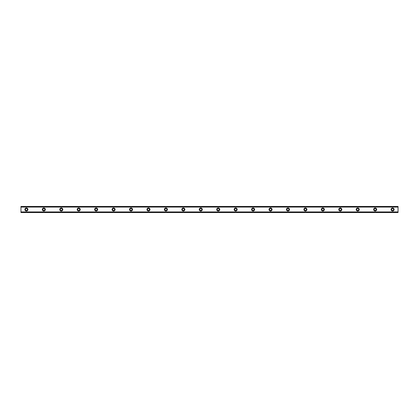 <?xml version="1.0" encoding="UTF-8"?>
<svg xmlns="http://www.w3.org/2000/svg" width="419" height="419" viewBox="0 0 419 419"><rect width="100%" height="100%" fill="white"/><g stroke="black" fill="none" stroke-linecap="round" stroke-linejoin="round"><path stroke-width="0.63" d="M26.397 210.479A0.979 0.979 0 0 1 25.418 209.5A0.979 0.979 0 0 1 26.397 208.521A0.979 0.979 0 0 1 27.382 209.5A0.979 0.979 0 0 1 26.397 210.479M392.603 210.479A0.979 0.979 0 0 1 391.618 209.5A0.979 0.979 0 0 1 392.603 208.521A0.979 0.979 0 0 1 393.582 209.5A0.979 0.979 0 0 1 392.603 210.479M375.162 210.479A0.979 0.979 0 0 1 374.183 209.5A0.979 0.979 0 0 1 375.162 208.521A0.979 0.979 0 0 1 376.142 209.5A0.979 0.979 0 0 1 375.162 210.479M357.726 210.479A0.979 0.979 0 0 1 356.742 209.5A0.979 0.979 0 0 1 357.726 208.521A0.979 0.979 0 0 1 358.706 209.5A0.979 0.979 0 0 1 357.726 210.479M340.286 210.479A0.979 0.979 0 0 1 339.306 209.5A0.979 0.979 0 0 1 340.286 208.521A0.979 0.979 0 0 1 341.265 209.5A0.979 0.979 0 0 1 340.286 210.479M322.85 210.479A0.979 0.979 0 0 1 321.865 209.5A0.979 0.979 0 0 1 322.85 208.521A0.979 0.979 0 0 1 323.829 209.5A0.979 0.979 0 0 1 322.85 210.479M305.409 210.479A0.979 0.979 0 0 1 304.43 209.5A0.979 0.979 0 0 1 305.409 208.521A0.979 0.979 0 0 1 306.389 209.5A0.979 0.979 0 0 1 305.409 210.479M287.973 210.479A0.979 0.979 0 0 1 286.989 209.5A0.979 0.979 0 0 1 287.973 208.521A0.979 0.979 0 0 1 288.953 209.5A0.979 0.979 0 0 1 287.973 210.479M270.533 210.479A0.979 0.979 0 0 1 269.553 209.5A0.979 0.979 0 0 1 270.533 208.521A0.979 0.979 0 0 1 271.512 209.5A0.979 0.979 0 0 1 270.533 210.479M253.097 210.479A0.979 0.979 0 0 1 252.112 209.5A0.979 0.979 0 0 1 253.097 208.521A0.979 0.979 0 0 1 254.076 209.5A0.979 0.979 0 0 1 253.097 210.479M235.656 210.479A0.979 0.979 0 0 1 234.677 209.5A0.979 0.979 0 0 1 235.656 208.521A0.979 0.979 0 0 1 236.641 209.5A0.979 0.979 0 0 1 235.656 210.479M218.22 210.479A0.979 0.979 0 0 1 217.236 209.5A0.979 0.979 0 0 1 218.22 208.521A0.979 0.979 0 0 1 219.2 209.5A0.979 0.979 0 0 1 218.22 210.479M200.78 210.479A0.979 0.979 0 0 1 199.8 209.5A0.979 0.979 0 0 1 200.78 208.521A0.979 0.979 0 0 1 201.764 209.5A0.979 0.979 0 0 1 200.78 210.479M183.344 210.479A0.979 0.979 0 0 1 182.359 209.5A0.979 0.979 0 0 1 183.344 208.521A0.979 0.979 0 0 1 184.323 209.5A0.979 0.979 0 0 1 183.344 210.479M165.903 210.479A0.979 0.979 0 0 1 164.924 209.5A0.979 0.979 0 0 1 165.903 208.521A0.979 0.979 0 0 1 166.888 209.5A0.979 0.979 0 0 1 165.903 210.479M148.467 210.479A0.979 0.979 0 0 1 147.488 209.5A0.979 0.979 0 0 1 148.467 208.521A0.979 0.979 0 0 1 149.447 209.5A0.979 0.979 0 0 1 148.467 210.479M131.027 210.479A0.979 0.979 0 0 1 130.047 209.5A0.979 0.979 0 0 1 131.027 208.521A0.979 0.979 0 0 1 132.011 209.5A0.979 0.979 0 0 1 131.027 210.479M113.591 210.479A0.979 0.979 0 0 1 112.611 209.5A0.979 0.979 0 0 1 113.591 208.521A0.979 0.979 0 0 1 114.57 209.5A0.979 0.979 0 0 1 113.591 210.479M96.15 210.479A0.979 0.979 0 0 1 95.171 209.5A0.979 0.979 0 0 1 96.15 208.521A0.979 0.979 0 0 1 97.135 209.5A0.979 0.979 0 0 1 96.15 210.479M78.714 210.479A0.979 0.979 0 0 1 77.735 209.5A0.979 0.979 0 0 1 78.714 208.521A0.979 0.979 0 0 1 79.694 209.5A0.979 0.979 0 0 1 78.714 210.479M61.274 210.479A0.979 0.979 0 0 1 60.294 209.5A0.979 0.979 0 0 1 61.274 208.521A0.979 0.979 0 0 1 62.258 209.5A0.979 0.979 0 0 1 61.274 210.479M43.838 210.479A0.979 0.979 0 0 1 42.858 209.5A0.979 0.979 0 0 1 43.838 208.521A0.979 0.979 0 0 1 44.817 209.5A0.979 0.979 0 0 1 43.838 210.479M26.397 207.976A1.524 1.524 0 0 0 24.873 209.5A1.524 1.524 0 0 0 26.397 211.024A1.524 1.524 0 0 0 27.926 209.5A1.524 1.524 0 0 0 26.397 207.976M392.603 207.976A1.524 1.524 0 0 0 391.074 209.5A1.524 1.524 0 0 0 392.603 211.024A1.524 1.524 0 0 0 394.127 209.5A1.524 1.524 0 0 0 392.603 207.976M375.162 207.976A1.524 1.524 0 0 0 373.638 209.5A1.524 1.524 0 0 0 375.162 211.024A1.524 1.524 0 0 0 376.686 209.5A1.524 1.524 0 0 0 375.162 207.976M357.726 207.976A1.524 1.524 0 0 0 356.197 209.5A1.524 1.524 0 0 0 357.726 211.024A1.524 1.524 0 0 0 359.251 209.5A1.524 1.524 0 0 0 357.726 207.976M340.286 207.976A1.524 1.524 0 0 0 338.762 209.5A1.524 1.524 0 0 0 340.286 211.024A1.524 1.524 0 0 0 341.81 209.5A1.524 1.524 0 0 0 340.286 207.976M322.85 207.976A1.524 1.524 0 0 0 321.321 209.5A1.524 1.524 0 0 0 322.85 211.024A1.524 1.524 0 0 0 324.374 209.5A1.524 1.524 0 0 0 322.85 207.976M305.409 207.976A1.524 1.524 0 0 0 303.885 209.5A1.524 1.524 0 0 0 305.409 211.024A1.524 1.524 0 0 0 306.933 209.5A1.524 1.524 0 0 0 305.409 207.976M287.973 207.976A1.524 1.524 0 0 0 286.444 209.5A1.524 1.524 0 0 0 287.973 211.024A1.524 1.524 0 0 0 289.498 209.5A1.524 1.524 0 0 0 287.973 207.976M270.533 207.976A1.524 1.524 0 0 0 269.008 209.5A1.524 1.524 0 0 0 270.533 211.024A1.524 1.524 0 0 0 272.062 209.5A1.524 1.524 0 0 0 270.533 207.976M253.097 207.976A1.524 1.524 0 0 0 251.568 209.5A1.524 1.524 0 0 0 253.097 211.024A1.524 1.524 0 0 0 254.621 209.5A1.524 1.524 0 0 0 253.097 207.976M235.656 207.976A1.524 1.524 0 0 0 234.132 209.5A1.524 1.524 0 0 0 235.656 211.024A1.524 1.524 0 0 0 237.185 209.5A1.524 1.524 0 0 0 235.656 207.976M218.22 207.976A1.524 1.524 0 0 0 216.691 209.5A1.524 1.524 0 0 0 218.22 211.024A1.524 1.524 0 0 0 219.745 209.5A1.524 1.524 0 0 0 218.22 207.976M200.78 207.976A1.524 1.524 0 0 0 199.255 209.5A1.524 1.524 0 0 0 200.78 211.024A1.524 1.524 0 0 0 202.309 209.5A1.524 1.524 0 0 0 200.78 207.976M183.344 207.976A1.524 1.524 0 0 0 181.815 209.5A1.524 1.524 0 0 0 183.344 211.024A1.524 1.524 0 0 0 184.868 209.5A1.524 1.524 0 0 0 183.344 207.976M165.903 207.976A1.524 1.524 0 0 0 164.379 209.5A1.524 1.524 0 0 0 165.903 211.024A1.524 1.524 0 0 0 167.432 209.5A1.524 1.524 0 0 0 165.903 207.976M148.467 207.976A1.524 1.524 0 0 0 146.938 209.5A1.524 1.524 0 0 0 148.467 211.024A1.524 1.524 0 0 0 149.992 209.5A1.524 1.524 0 0 0 148.467 207.976M131.027 207.976A1.524 1.524 0 0 0 129.502 209.5A1.524 1.524 0 0 0 131.027 211.024A1.524 1.524 0 0 0 132.556 209.5A1.524 1.524 0 0 0 131.027 207.976M113.591 207.976A1.524 1.524 0 0 0 112.067 209.5A1.524 1.524 0 0 0 113.591 211.024A1.524 1.524 0 0 0 115.115 209.5A1.524 1.524 0 0 0 113.591 207.976M96.15 207.976A1.524 1.524 0 0 0 94.626 209.5A1.524 1.524 0 0 0 96.15 211.024A1.524 1.524 0 0 0 97.679 209.5A1.524 1.524 0 0 0 96.15 207.976M78.714 207.976A1.524 1.524 0 0 0 77.19 209.5A1.524 1.524 0 0 0 78.714 211.024A1.524 1.524 0 0 0 80.239 209.5A1.524 1.524 0 0 0 78.714 207.976M61.274 207.976A1.524 1.524 0 0 0 59.749 209.5A1.524 1.524 0 0 0 61.274 211.024A1.524 1.524 0 0 0 62.803 209.5A1.524 1.524 0 0 0 61.274 207.976M43.838 207.976A1.524 1.524 0 0 0 42.314 209.5A1.524 1.524 0 0 0 43.838 211.024A1.524 1.524 0 0 0 45.362 209.5A1.524 1.524 0 0 0 43.838 207.976M20.95 206.447L398.05 206.447L20.95 206.447L20.95 212.553L398.05 212.553L20.95 212.464M20.95 207.07L398.05 207.07L398.05 211.93L20.95 211.93M20.95 212.035L398.05 211.93M398.05 212.035L398.05 212.464M20.95 206.536L398.05 206.447M398.05 206.536L398.05 206.965L20.95 206.965M20.95 212.553L398.05 212.553"/></g></svg>
